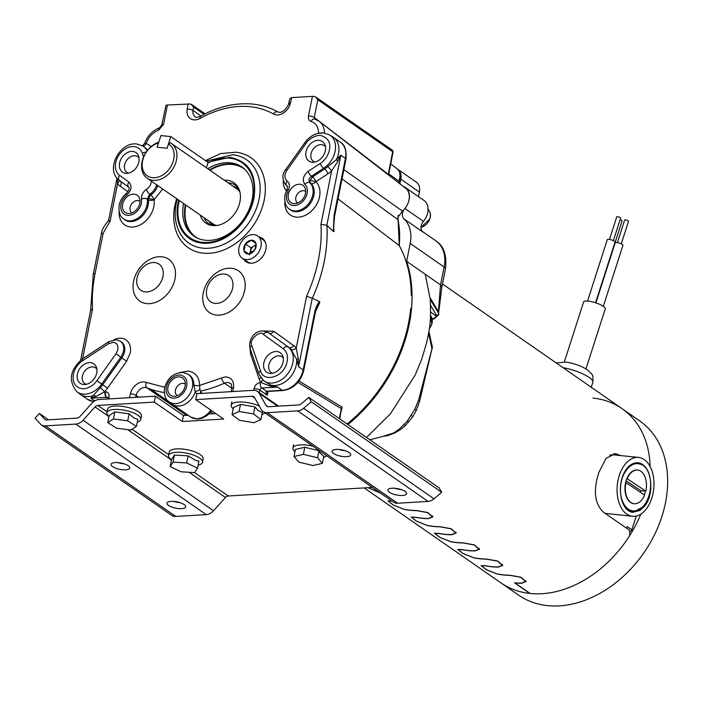 <?xml version="1.0" encoding="UTF-8"?>
<svg xmlns="http://www.w3.org/2000/svg" width="702" height="702" viewBox="0 0 702 702"><rect width="100%" height="100%" fill="white"/><g stroke="black" fill="none" stroke-linecap="round" stroke-linejoin="round"><path stroke-width="1.05" d="M648.894 496.305A24.842 15.383 -84.1 0 1 628.053 509.819A24.842 15.383 -84.1 0 1 624.841 506.783M642.514 464.452A24.201 14.988 -84.1 0 1 648.92 495.805A24.201 14.988 -84.1 0 1 628.527 509.257A24.201 14.988 -84.1 0 1 622.218 477.614A24.201 14.988 -84.1 0 1 642.514 464.452M625.982 482.616L644.594 495.059A16.945 10.495 -84.1 0 1 634.16 503.746A16.945 10.495 -84.1 0 1 631.001 502.579A16.945 10.495 -84.1 0 1 630.879 502.492A16.945 10.495 -84.1 0 1 625.982 482.616L625.614 482.572A16.945 10.495 -84.1 0 1 626.825 478.685L627.193 478.72A16.945 10.495 -84.1 0 1 637.627 470.033A16.945 10.495 -84.1 0 1 645.805 491.163L645.436 491.128A16.945 10.495 -84.1 0 1 644.287 494.849M625.614 482.572A16.945 10.495 95.9 0 0 630.51 502.457A16.945 10.495 95.9 0 0 630.624 502.535A16.945 10.495 95.9 0 0 633.792 503.711A16.945 10.495 95.9 0 0 633.976 503.729M637.442 470.015A16.945 10.495 95.9 0 0 637.258 469.989A16.945 10.495 95.9 0 0 626.825 478.685M645.805 491.163L627.193 478.72M645.436 491.128L640.882 490.663L626.087 480.773M640.461 492.295A16.945 10.495 95.9 0 0 640.882 490.663M188.118 415.268L183.433 415.549L155.484 396.147L99.035 399.508A10.504 7.81 124.8 0 0 91.778 403.36L79.826 416.637A4.072 3.019 124.8 0 1 77.018 418.129L46.56 419.945A4.072 3.019 124.8 0 1 46.113 419.936A4.072 3.019 124.8 0 1 44.989 419.524A4.072 3.019 124.8 0 1 44.612 419.191L39.382 413.443L48.57 419.822M215.883 413.618L208.88 414.04M278.65 406.133L257.423 391.391A10.504 7.81 124.8 0 0 254.545 390.347A10.504 7.81 124.8 0 0 253.369 390.321L196.911 393.682L195.726 399.622L223.675 419.033L182.248 421.498L154.3 402.088L97.841 405.449A4.072 3.019 124.8 0 0 95.033 406.941L83.082 420.217A10.504 7.81 124.8 0 1 75.825 424.078L45.376 425.886A10.504 7.81 124.8 0 1 41.321 424.815A10.504 7.81 124.8 0 1 40.321 423.947L35.1 418.199L39.382 413.443M257.423 391.391A10.504 7.81 124.8 0 1 259.24 393.401L266.111 405.554A4.072 3.019 124.8 0 0 266.813 406.326A4.072 3.019 124.8 0 0 267.927 406.73A4.072 3.019 124.8 0 0 268.383 406.739L298.833 404.931A4.072 3.019 124.8 0 0 301.14 403.922L308.819 397.411L439.233 487.96L441.698 492.313L434.02 498.824A10.504 7.81 124.8 0 1 428.062 501.421L397.613 503.237A10.504 7.81 124.8 0 1 393.559 502.167L263.145 411.618A10.504 7.81 124.8 0 1 261.328 409.608L254.449 397.455A4.072 3.019 124.8 0 0 253.755 396.683A4.072 3.019 124.8 0 0 252.185 396.27L195.726 399.622M372.323 487.425L228.255 495.998A4.072 3.019 -55.2 0 0 225.447 497.49L213.487 510.766A10.504 7.81 124.8 0 1 206.239 514.627L175.79 516.435A10.504 7.81 124.8 0 1 171.736 515.365L41.321 424.815M155.484 396.147L154.3 402.088M183.433 415.549L182.248 421.498M308.819 397.411L311.284 401.763L303.606 408.274A10.504 7.81 124.8 0 1 297.648 410.872L267.199 412.688A10.504 7.81 124.8 0 1 263.145 411.618M346.612 456.677A9.521 3.212 -168.7 0 0 350.719 454.914A9.521 3.212 -168.7 0 0 349.14 452.579A9.521 3.212 -168.7 0 0 336.144 449.412A9.521 3.212 -168.7 0 0 332.037 451.175A9.521 3.212 -168.7 0 0 336.706 455.054A9.521 3.212 -168.7 0 0 346.612 456.677M402.5 495.489A9.521 3.212 -168.7 0 0 406.607 493.717A9.521 3.212 -168.7 0 0 405.028 491.391A9.521 3.212 -168.7 0 0 392.032 488.215A9.521 3.212 -168.7 0 0 387.925 489.987A9.521 3.212 -168.7 0 0 392.602 493.866A9.521 3.212 -168.7 0 0 402.5 495.489M311.284 401.763L441.698 492.313M345.094 450.693A9.521 3.212 11.3 0 1 338.855 449.447M400.982 489.505A9.521 3.212 11.3 0 1 394.743 488.259M124.149 463.846A9.521 3.212 11.3 0 1 117.91 462.6M180.037 502.65A9.521 3.212 11.3 0 1 173.798 501.403M125.667 469.831A9.521 3.212 -168.7 0 0 129.773 468.058A9.521 3.212 -168.7 0 0 128.194 465.733A9.521 3.212 -168.7 0 0 115.198 462.557A9.521 3.212 -168.7 0 0 111.091 464.329A9.521 3.212 -168.7 0 0 115.76 468.208A9.521 3.212 -168.7 0 0 125.667 469.831M181.564 508.634A9.521 3.212 -168.7 0 0 185.661 506.87A9.521 3.212 -168.7 0 0 184.082 504.536A9.521 3.212 -168.7 0 0 171.086 501.368A9.521 3.212 -168.7 0 0 166.988 503.132A9.521 3.212 -168.7 0 0 171.657 507.011A9.521 3.212 -168.7 0 0 181.564 508.634M585.959 368.901L605.247 308.889A11.355 2.887 -162.2 0 0 598.56 303.861A11.355 2.887 -162.2 0 0 586.135 300.991A11.355 2.887 17.8 0 0 583.625 301.939L564.338 361.96M603.325 306.335L622.928 245.331A4.072 1.035 -162.2 0 0 620.989 243.726A4.072 1.035 -162.2 0 0 616.821 242.532A4.072 1.035 -162.2 0 0 616.084 242.506A4.072 1.035 -162.2 0 0 615.189 242.839L595.893 302.86M595.55 302.746L615.022 242.164A4.072 1.035 -162.2 0 0 613.074 240.558A4.072 1.035 -162.2 0 0 608.906 239.373A4.072 1.035 -162.2 0 0 608.169 239.338A4.072 1.035 -162.2 0 0 607.274 239.68L587.556 301.026M621.27 243.857L628.518 221.297A2.036 0.518 -162.2 0 0 627.544 220.498A2.036 0.518 -162.2 0 0 625.464 219.901A2.036 0.518 -162.2 0 0 625.096 219.884A2.036 0.518 -162.2 0 0 624.64 220.051L617.391 242.611M614.82 243.436L622.069 220.884A2.036 0.518 -162.2 0 0 620.103 219.708M613.355 240.689L620.603 218.138A2.036 0.518 -162.2 0 0 619.629 217.33A2.036 0.518 -162.2 0 0 617.549 216.734A2.036 0.518 -162.2 0 0 617.181 216.725A2.036 0.518 -162.2 0 0 616.733 216.892L609.485 239.452M170.823 136.6L160.916 135.583L157.169 147.253L167.076 148.271L170.823 136.6L208.082 162.469L206.379 167.769M592.909 398.078A106.099 78.843 124.8 0 1 622.025 408.625L639.54 420.788A106.099 78.843 124.8 0 1 654.273 535.196A106.099 78.843 124.8 0 1 547.639 605.633A106.099 78.843 124.8 0 1 518.524 595.085L501.009 582.923A106.099 78.843 -55.2 0 0 529.861 593.444L514.487 582.774A106.099 78.843 -55.2 0 0 521.235 583.16L525.622 581.554L520.779 577.29L509.959 575.342A106.099 78.843 124.8 0 1 497.191 574.025L486.381 569.699L481.063 565.601L485.17 565.68A106.099 78.843 -55.2 0 0 497.946 566.997L502.334 565.382L497.499 561.126L486.67 559.169A106.099 78.843 124.8 0 1 473.903 557.853L463.092 553.527L457.774 549.429L461.89 549.517A106.099 78.843 -55.2 0 0 474.657 550.824L479.054 549.218L474.21 544.954L463.381 542.997A106.099 78.843 124.8 0 1 450.614 541.69L439.803 537.363L434.494 533.266L438.601 533.344A106.099 78.843 -55.2 0 0 451.368 534.652L455.765 533.046L450.921 528.781L440.093 526.833A106.099 78.843 124.8 0 1 427.325 525.517L416.514 521.191L411.205 517.093L415.312 517.172A106.099 78.843 -55.2 0 0 428.08 518.488L432.476 516.874L427.632 512.618L416.804 510.661A106.099 78.843 124.8 0 1 404.036 509.345L393.225 505.019L387.916 500.921L391.821 500.965M640.812 514.118A106.099 78.843 124.8 0 1 530.124 593.471A106.099 78.843 124.8 0 1 501.009 582.923L364.171 487.916M622.025 408.625A106.099 78.843 124.8 0 1 650.113 466.505A106.099 78.843 -55.2 0 0 622.025 408.625L442.471 283.959M636.337 516.04A101.641 75.535 124.8 0 1 636.03 516.742L631.818 529.826A2.036 1.509 -55.2 0 1 629.703 531.546M626.166 527.957A2.036 1.509 -55.2 0 0 627.167 526.597L631.818 529.826M392.006 501.096L388.224 501.061L393.366 505.036L403.852 509.222A106.099 78.843 -55.2 0 0 416.619 510.529L427.799 512.53L432.809 516.944L428.264 518.62A106.099 78.843 124.8 0 1 415.496 517.304L411.512 517.234L416.655 521.209L427.141 525.386A106.099 78.843 -55.2 0 0 439.908 526.702L451.088 528.703L456.098 533.116L451.553 534.784A106.099 78.843 124.8 0 1 438.785 533.476L434.801 533.406L439.943 537.381L450.43 541.558A106.099 78.843 -55.2 0 0 463.197 542.874L474.376 544.875L479.387 549.28L474.842 550.956A106.099 78.843 124.8 0 1 462.074 549.64L458.09 549.569L463.232 553.545L473.718 557.73A106.099 78.843 -55.2 0 0 486.486 559.038L497.665 561.047L502.676 565.452L498.13 567.128A106.099 78.843 124.8 0 1 485.363 565.812L481.379 565.742L486.521 569.717L497.007 573.894A106.099 78.843 -55.2 0 0 509.775 575.21L520.954 577.211L525.956 581.625L521.419 583.292A106.099 78.843 124.8 0 1 514.943 582.932L530.124 593.471A106.099 78.843 -55.2 0 0 629.694 535.591L629.685 530.396L603.027 511.89C594.576 503.325 593.164 490.233 598.788 472.621L606.001 458.353L615.505 453.65L620.594 455.572M380.545 493.137L367.945 487.688M613.706 453.65L616.953 455.194M368.05 487.679L380.361 493.006M605.159 513.364L632.502 516.286A29.589 18.322 95.9 0 0 651.789 498.148A29.589 18.322 95.9 0 0 644.278 459.599A29.589 18.322 -84.1 0 0 638.548 457.414A29.589 18.322 -84.1 0 0 618.041 480.177A29.589 18.322 -84.1 0 0 626.772 514.101A29.589 18.322 95.9 0 0 632.502 516.286M638.548 457.414L612.934 454.782L609.661 455.08M644.962 505.826L632.906 512.32L631.431 512.056C619.612 509.327 616.303 482.02 626.728 469.849A23.306 14.426 -84.1 0 1 637.907 463.671A23.306 14.426 -84.1 0 1 639.496 463.978C651.631 465.777 654.878 493.12 644.962 505.826L639.961 510.415L632.713 512.293M366.514 437.469L390.33 413.926L415.128 375.175L421.656 359.406L426.57 342.936L428.597 333.301L431.976 348.754L418.638 399.964L414.847 409.275L407.274 421.086L399.184 429.229L393.611 432.985L383.538 436.223M414.847 409.275A8.134 1.15 -154.4 0 1 416.163 410.714L419.55 401.5L431.976 348.754M431.862 348.297L432.107 345.516L428.597 333.301C430.37 325.5 430.931 314.215 430.273 299.447L425.263 274.254L406.633 261.32L410.205 243.445A33.898 25.193 -55.2 0 0 404.019 218.945A8.134 6.046 124.8 0 1 403.904 209.67M406.633 261.32A135.583 100.755 -55.2 0 1 409.266 323.999A135.583 100.755 124.8 0 1 347.885 424.534M431.967 349.456L432.011 348.841M431.554 343.945A2.036 1.825 -12.1 0 0 431.528 343.357L428.825 331.002M408.397 202.22A15.593 11.583 -55.2 0 0 409.143 199.552A15.593 11.583 -55.2 0 0 405.335 187.495A15.593 11.583 -55.2 0 0 403.343 186.469M399.877 183.784L400.798 179.15A12.882 9.574 -55.2 0 0 397.648 169.191A12.882 9.574 -55.2 0 0 397.253 168.936M441.865 286.951L440.54 284.863L438.452 311.662L438.768 314.715L438.575 313.215L430.273 299.447M432.028 349.219L432.327 346.648M418.515 196.657L419.427 192.085A12.882 9.574 -55.2 0 0 416.277 182.134L397.648 169.191M404.914 208.512L423.429 221.367A15.593 11.583 -55.2 0 0 427.772 212.487A15.593 11.583 -55.2 0 0 423.964 200.439L405.335 187.495M423.429 221.367A8.134 6.046 -55.2 0 0 422.648 231.879L404.019 218.945M422.086 231.256L435.819 240.795C443.804 245.84 447.016 255.238 445.463 268.98A8.134 2.747 -168.7 0 0 444.112 266.988L440.54 284.863L425.263 274.254M430.616 305.396L436.521 315.409A2.036 1.773 151.2 0 0 438.575 313.215L438.452 311.662L430.15 297.902M430.659 312.136L436.477 316.172L434.187 318.155A2.036 0.886 67.4 0 0 434.784 318.287L438.768 314.715M436.521 315.409L436.477 316.172M436.679 316.251L438.785 314.329M238.961 247.762A13.531 10.056 124.8 0 1 246.665 236.6A13.531 10.056 124.8 0 1 257.704 235.986A13.531 10.056 124.8 0 1 261.012 246.446A13.531 10.056 124.8 0 1 253.308 257.608A13.531 10.056 124.8 0 1 242.269 258.222A13.531 10.056 124.8 0 1 238.961 247.762M257.704 235.986L262.925 239.61A13.531 10.056 124.8 0 1 265.663 242.997M398.868 183.011A4.238 3.15 -55.2 0 1 399.227 181.353A12.882 9.574 -55.2 0 0 400.043 178.633A12.882 9.574 -55.2 0 0 397.06 168.787M396.577 168.462C399.508 170.472 400.535 173.771 399.675 178.369L398.569 182.774M396.876 168.664L390.698 163.864M342.023 178.896L397.929 219.629L398.473 215.321A8.468 6.292 -55.2 0 0 398.06 219.735L399.28 245.621A105.756 78.589 -55.2 0 0 398.06 219.735M398.227 215.145L399.245 215.69L402.421 211.083A15.541 11.548 -55.2 0 0 408.485 201.948A15.541 11.548 -55.2 0 0 409.003 199.947A15.541 11.548 -55.2 0 0 405.572 188.197L319.322 121.385A21.235 15.786 -55.2 0 0 319.041 121.174M410.591 309.319L411.407 309.117A135.539 100.719 -55.2 0 0 412.004 295.77L411.258 295.173A135.583 100.755 -55.2 0 0 399.28 245.621M347.095 423.982A135.583 100.755 -55.2 0 0 403.922 340.944A135.583 100.755 -55.2 0 0 410.661 308.608L411.407 309.117M286.6 363.61C283.038 377.228 263.75 382.95 260.503 370.867L251.842 345.691C248.245 340.672 259.933 329.58 263.425 334.433L283.239 348.762A16.576 12.32 124.8 0 1 287.153 361.469L286.6 363.61M282.739 363.425A11.864 8.819 124.8 0 1 270.796 373.438A11.864 8.819 124.8 0 1 263.803 363.048A11.864 8.819 124.8 0 1 276.983 351.544A11.864 8.819 124.8 0 1 282.809 356.133A11.864 8.819 124.8 0 1 283.134 361.899A11.864 8.819 124.8 0 1 282.739 363.425M117.488 350.781L115.979 353.773L96.929 380.607A16.576 12.32 124.8 0 1 75.237 384.775A16.576 12.32 124.8 0 1 82.59 360.705L108.678 343.638L113.399 342.33C116.857 342.892 118.322 345.349 117.778 349.693A8.442 6.274 -55.2 0 1 117.488 350.781M96.718 372.99A11.864 8.819 124.8 0 1 96.314 374.517A11.864 8.819 124.8 0 1 84.372 384.529A11.864 8.819 124.8 0 1 77.378 374.14A11.864 8.819 124.8 0 1 90.558 362.644A11.864 8.819 124.8 0 1 96.385 367.225A11.864 8.819 124.8 0 1 96.718 372.99M268.085 391.418L267.304 395.305L259.784 390.084A2.115 1.571 124.8 0 1 261.907 388.03L266.506 391.225C265.61 391.523 265.874 392.883 267.304 395.305L267.629 391.444M272.762 373.21A9.521 7.081 124.8 0 1 271.139 372.455A9.521 7.081 124.8 0 1 268.813 365.093A9.521 7.081 124.8 0 1 279.396 355.853A9.521 7.081 124.8 0 1 282.011 356.8A9.521 7.081 124.8 0 1 283.283 358.055M128.756 187.171L128.729 187.144C129.8 187.917 129.089 189.952 126.606 193.252L126.606 193.252C122.71 196.402 120.235 200.386 119.182 205.203C118.498 211.934 119.937 216.479 123.508 218.84L124.456 219.568A16.804 12.487 -55.2 0 0 129.458 221.525A16.804 12.487 -55.2 0 0 147.56 207.397A16.804 12.487 -55.2 0 0 148.122 205.238A16.804 12.487 -55.2 0 0 148.333 199.772L147.297 199.078L149.737 194.208L150.763 194.919A12.741 9.468 -55.2 0 0 157.502 186.109A12.741 9.468 -55.2 0 0 157.678 185.512M148.403 198.412L148.333 199.772A4.238 2.211 172.1 0 0 154.08 199.754A4.238 1.386 57.5 0 0 150.763 194.919L148.403 198.412L154.08 199.754A21.042 15.637 124.8 0 1 153.826 206.59A21.042 15.637 124.8 0 1 153.115 209.301A21.042 15.637 124.8 0 1 132.924 227.027A21.042 15.637 124.8 0 1 119.147 211.592M287.144 186.162L287.109 186.127C287.715 185.723 287.609 187.022 286.802 190.023A4.238 0.456 27.8 0 1 288.224 190.382L286.723 194.551A12.504 9.293 124.8 0 0 293.901 205.51A12.504 9.293 124.8 0 0 306.686 194.954A12.504 9.293 -55.2 0 0 307.107 193.34A12.504 9.293 124.8 0 0 304.905 184.38C302.027 180.063 303.088 175.737 308.09 171.42A4.238 1.36 56.8 0 0 311.451 176.22L312.522 176.904L324.631 168.989A4.238 1.36 -123.2 0 1 327.992 173.789L315.882 181.704A4.238 1.36 56.8 0 0 312.522 176.904L310.258 180.396L315.882 181.704A21.042 15.637 124.8 0 1 319.533 196.727A21.042 15.637 124.8 0 1 318.822 199.438A21.042 15.637 124.8 0 1 298.631 217.164A21.042 15.637 124.8 0 1 284.854 201.728M310.258 180.396A4.238 2.983 -57.5 0 0 310.925 183.371L309.863 182.704C308.327 180.475 308.862 178.317 311.451 176.22L323.631 168.261L324.631 168.989A20.876 15.514 -55.2 0 0 327.641 166.672A4.238 0.869 -131.8 0 1 331.616 170.998A25.105 18.656 124.8 0 1 327.992 173.789M96.867 369.155A9.521 7.081 -55.2 0 0 95.586 367.901A9.521 7.081 -55.2 0 0 92.971 366.953A9.521 7.081 -55.2 0 0 82.388 376.184A9.521 7.081 -55.2 0 0 84.723 383.546A9.521 7.081 -55.2 0 0 86.346 384.301M207.739 162.232L229.826 157.336C249.035 161.153 257.099 174.701 254.01 197.99A46.604 34.635 124.8 0 1 207.432 243.269A46.604 34.635 124.8 0 1 178.054 202.509L178.606 200.044M207.23 287.434A15.935 11.837 124.8 0 1 223.517 273.991A15.935 11.837 124.8 0 1 232.66 287.934A15.935 11.837 124.8 0 1 214.961 303.378A15.935 11.837 124.8 0 1 206.695 289.478A15.935 11.837 124.8 0 1 207.23 287.434M162.961 276.456A15.935 11.837 124.8 0 1 145.27 291.892A15.935 11.837 124.8 0 1 137.004 278.001A15.935 11.837 124.8 0 1 137.539 275.947A15.935 11.837 124.8 0 1 153.817 262.504A15.935 11.837 124.8 0 1 162.961 276.456M304.905 184.38A4.238 2.817 134 0 1 309.863 182.704A16.743 12.443 124.8 0 1 312.802 194.7A16.743 12.443 -55.2 0 1 312.241 196.85A16.743 12.443 124.8 0 1 289.224 208.977L290.163 209.705A16.804 12.487 -55.2 0 0 313.267 197.543A16.804 12.487 -55.2 0 0 313.838 195.375A16.804 12.487 -55.2 0 0 310.925 183.371A4.238 2.817 134.3 0 0 315.882 181.704M283.239 348.762A4.238 2.834 -54.1 0 1 287.943 346.867A20.814 15.462 124.8 0 1 292.848 362.829A20.814 15.462 -55.2 0 1 292.155 365.505A20.814 15.462 124.8 0 1 269.735 383.002A20.814 15.462 124.8 0 1 263.54 380.572L270.27 384.898L277.58 387.092L270.288 386.1L270.27 384.898M270.288 386.1L260.811 382.476A25.105 18.656 124.8 0 1 259.213 379.098L250.561 353.913L249.912 347.815M262.346 379.536A4.238 2.703 -31.9 0 1 260.811 382.476L260.354 382.502A4.238 2.448 -93.4 0 0 261.907 388.03L277.58 387.092L282.186 390.294A3.177 1.834 86.6 0 0 282.959 390.531L267.286 391.462A3.177 1.834 86.6 0 1 266.506 391.225L282.186 390.294A21.016 15.62 -55.2 0 0 303.185 369.875A3.177 1.071 11.3 0 1 303.712 370.656C300.535 382.16 293.611 388.785 282.959 390.531M93.954 395.384L96.016 396.472L90.874 398.201L100.254 387.75A20.876 15.514 -55.2 0 0 102.746 384.714L121.797 357.888L115.979 353.773M107.371 397.49L107.187 398.087A4.238 1.43 -168.7 0 1 109.012 397.306C109.433 394.164 108.336 392.313 105.712 391.76L104.545 391.769A4.238 0.57 43.5 0 0 100.254 387.75M96.929 380.607L107.546 388.118A25.105 18.656 124.8 0 1 104.545 391.769L96.016 396.472M142.76 145.981A4.238 2.79 111.5 0 0 146.156 143.541L144.621 143.34C143.506 144.954 142.506 145.726 141.637 145.665M315.137 119.27A4.238 2.747 -74.3 0 0 314.593 119.015L314.593 119.015A4.238 2.747 -74.3 0 0 311.118 121.472C316.093 123.175 318.55 127.123 318.489 133.327L322.692 133.011M311.118 121.472C308.941 120.683 308.064 118.875 308.476 116.049A4.238 1.43 11.3 0 1 314.259 117.462L317.804 99.737L315.751 97.034L314.452 96.481A4.238 1.43 11.3 0 0 312.416 96.367L291.699 97.604L290.461 103.01A4.238 1.343 13 0 0 288.654 103.677L289.803 98.684L291.699 97.604M270.349 384.907A21.016 15.62 124.8 0 0 272.902 385.433A21.016 15.62 -55.2 0 0 296.244 365.058A21.016 15.62 124.8 0 0 296.63 359.354L291.102 349.508A20.876 15.514 -55.2 0 0 288.961 347.499L268.12 332.537L288.961 347.499A4.238 2.834 125.9 0 0 293.655 345.612A25.105 18.656 124.8 0 1 296.244 348.025A4.238 2.773 -39.7 0 1 291.102 349.508M296.648 359.248L298.315 358.845L298.578 366.681L296.63 359.354M303.712 370.656L314.777 315.268A3.177 1.071 11.3 0 0 314.25 314.487L303.185 369.875L298.578 366.681L312.25 298.236L306.581 296.262L296.244 348.025L298.315 358.845M128.545 173.113A9.521 7.081 124.8 0 1 126.922 172.35A9.521 7.081 124.8 0 1 124.587 164.988A9.521 7.081 124.8 0 1 135.17 155.756A9.521 7.081 124.8 0 1 137.785 156.704A9.521 7.081 124.8 0 1 139.066 157.959M132.757 151.448A11.864 8.819 124.8 0 1 138.584 156.037A11.864 8.819 124.8 0 1 138.917 161.802A11.864 8.819 124.8 0 1 138.513 163.329A11.864 8.819 124.8 0 1 126.571 173.341A11.864 8.819 124.8 0 1 119.586 162.952A11.864 8.819 124.8 0 1 132.757 151.448M128.87 182.09L119.612 175.395A4.238 2.834 125.9 0 0 119.41 180.414L128.659 187.101A4.238 2.834 -54.1 0 1 128.87 182.09C132.239 185.916 131.581 190.207 126.886 194.972A4.238 1.088 -128.1 0 1 126.606 193.252M123.508 218.84A16.743 12.443 124.8 0 0 128.492 220.788A16.743 12.443 124.8 0 0 146.534 206.713A16.743 12.443 -55.2 0 0 147.095 204.554A16.743 12.443 124.8 0 0 147.297 199.078A4.238 2.211 171.9 0 0 141.541 199.105C141.278 195.165 142.91 191.918 146.428 189.373A4.238 1.395 57.6 0 0 149.737 194.208A12.671 9.416 124.8 0 0 156.467 185.425A12.671 9.416 -55.2 0 0 156.651 184.801M141.541 199.105L141.392 203.203A12.504 9.293 -55.2 0 1 140.979 204.817A12.504 9.293 124.8 0 1 128.194 215.365A12.504 9.293 124.8 0 1 121.007 204.414A12.504 9.293 124.8 0 1 126.886 194.972M319.182 140.356A11.864 8.819 124.8 0 1 325.008 144.945A11.864 8.819 124.8 0 1 325.342 150.702A11.864 8.819 124.8 0 1 324.938 152.237A11.864 8.819 124.8 0 1 312.995 162.25A11.864 8.819 124.8 0 1 306.002 151.86A11.864 8.819 124.8 0 1 319.182 140.356M325.482 146.867A9.521 7.081 -55.2 0 0 324.21 145.612A9.521 7.081 -55.2 0 0 321.595 144.665A9.521 7.081 -55.2 0 0 311.012 153.896A9.521 7.081 -55.2 0 0 313.346 161.258A9.521 7.081 -55.2 0 0 314.97 162.022M304.8 142.717L305.923 143.55C308.915 138.355 316.944 134.723 320.814 135.512C328.115 137.864 330.975 142.681 329.413 149.965L328.861 152.106C327.229 156.888 324.368 160.67 320.27 163.461A4.238 1.36 56.8 0 0 323.631 168.261A20.814 15.462 124.8 0 0 334.415 154.001A20.814 15.462 -55.2 0 0 335.117 151.325A20.814 15.462 124.8 0 0 329.528 134.907L323.578 132.915C316.181 132.581 309.915 135.855 304.8 142.717L285.749 169.551C281.686 174.693 281.993 180.116 286.679 185.811A12.671 9.416 124.8 0 0 286.995 186.039A4.238 2.834 -55.4 0 1 287.153 181.002C289.733 183.178 290.093 186.302 288.224 190.382M204.071 114.329L193.594 107.064L190.593 103.975L167.418 105.002A4.238 1.43 -168.7 0 0 166.005 105.318L161.741 125.07L159.565 127.79A4.238 1.966 -109.6 0 0 158.661 130.16C152.738 132.555 148.57 137.013 146.156 143.541A25.105 18.656 124.8 0 1 150.974 146.718M134.31 194.129A10.504 7.81 124.8 0 1 139.479 198.192A10.504 7.81 124.8 0 1 139.768 203.299A10.504 7.81 124.8 0 1 139.408 204.651A10.504 7.81 124.8 0 1 128.835 213.522A10.504 7.81 124.8 0 1 122.639 204.317A10.504 7.81 124.8 0 1 134.31 194.129M139.979 201.369A7.02 5.212 -55.2 0 0 139.838 201.263A7.02 5.212 -55.2 0 0 137.908 200.561A7.02 5.212 -55.2 0 0 130.116 207.362A7.02 5.212 -55.2 0 0 131.836 212.785A7.02 5.212 -55.2 0 0 131.985 212.881M137.171 208.863A7.02 5.212 124.8 0 1 138.031 207.634M147.157 150.772A20.814 15.462 124.8 0 0 142.822 146.016L136.881 144.024C119.726 141.4 104.931 170.059 119.103 180.186A20.814 15.462 124.8 0 0 119.41 180.414L120.358 181.142A4.238 2.834 -54.1 0 1 120.156 186.153A25.105 18.656 124.8 0 1 117.576 183.74A4.238 2.773 140.3 0 0 118.814 179.949M109.301 221.314C108.082 220.375 108.345 220.314 110.1 221.112L117.576 183.74L117.129 178.299M93.796 395.41A21.016 15.62 -55.2 0 1 86.206 396.542A21.016 15.62 124.8 0 1 80.44 394.454A21.016 15.62 124.8 0 1 79.949 394.094L76.843 391.69A20.814 15.462 124.8 0 0 83.038 394.112A20.814 15.462 124.8 0 0 101.729 384.012L120.779 357.178A12.671 9.416 124.8 0 0 123.052 352.676A12.671 9.416 -55.2 0 0 123.473 351.044A12.671 9.416 124.8 0 0 120.068 341.049L116.155 339.733L108.687 341.716A4.238 1.36 56.8 0 0 108.678 343.638M180.247 375.087C185.407 376.105 187.566 379.747 186.741 385.995A12.504 9.293 -55.2 0 1 174.236 398.148A12.504 9.293 -55.2 0 1 166.356 387.206A12.504 9.293 124.8 0 1 180.247 375.087M179.659 376.93A10.504 7.81 124.8 0 1 184.819 380.993A10.504 7.81 124.8 0 1 185.109 386.091A10.504 7.81 124.8 0 1 184.758 387.451A10.504 7.81 124.8 0 1 174.175 396.314A10.504 7.81 124.8 0 1 167.989 387.109A10.504 7.81 124.8 0 1 179.659 376.93M185.319 384.161A7.02 5.212 -55.2 0 0 185.179 384.055A7.02 5.212 -55.2 0 0 183.257 383.362A7.02 5.212 -55.2 0 0 175.465 390.163A7.02 5.212 -55.2 0 0 177.176 395.586A7.02 5.212 -55.2 0 0 177.325 395.682M182.52 391.663A7.02 5.212 124.8 0 1 183.371 390.435M205.353 160.574L220.709 153.58L235.758 152.202A54.817 40.734 124.8 0 1 264.198 200.026A54.817 40.734 124.8 0 1 262.364 207.081A54.817 40.734 124.8 0 1 206.335 253.343A54.817 40.734 124.8 0 1 174.868 205.335L176.597 198.648M216.444 315.093A25.421 18.893 124.8 0 1 203.247 292.918A25.421 18.893 -55.2 0 1 204.106 289.645A25.421 18.893 124.8 0 1 230.08 268.19A25.421 18.893 124.8 0 1 244.673 290.452A25.421 18.893 124.8 0 1 216.444 315.093M174.982 278.966A25.421 18.893 124.8 0 1 146.744 303.606A25.421 18.893 124.8 0 1 133.555 281.432A25.421 18.893 -55.2 0 1 134.407 278.159A25.421 18.893 124.8 0 1 160.389 256.704A25.421 18.893 124.8 0 1 174.982 278.966M261.618 330.958L273.841 331.283L293.655 345.612M179.624 372.587L188.25 371.033C195.568 372.332 199.35 377.132 199.596 385.433A4.238 1.904 0.9 0 1 193.813 384.88A16.804 12.487 -55.2 0 0 188.952 374.78L187.943 374.148A16.743 12.443 124.8 0 1 192.436 387.355A16.743 12.443 -55.2 0 1 173.842 403.58A16.743 12.443 -55.2 0 1 168.857 401.632L171.964 404.036A16.945 12.592 124.8 0 0 172.359 404.326A16.945 12.592 124.8 0 0 177.009 406.01A16.945 12.592 124.8 0 0 195.235 391.856L193.813 384.88M113.978 339.742A16.971 12.61 124.8 0 1 130.203 353.08L126.597 361.293L107.546 388.118M162.706 189.005L154.08 199.754M167.418 105.002L163.566 124.289A4.238 1.43 -168.7 0 0 161.741 125.07M163.566 124.289L158.661 130.16M195.261 391.804L199.912 389.671L199.596 385.433L221.639 377.974A12.715 9.442 124.8 0 1 226.843 377.044C231.914 378.045 234.135 381.607 233.512 387.723A4.238 1.518 -170.4 0 0 231.669 388.636L231.151 391.646M327.641 166.672L336.556 159.512L340.839 155.177L337.767 161.416L331.616 170.998L320.946 224.394L326.834 225.245L333.345 231.406L334.055 215.382A3.177 1.071 11.3 0 1 334.582 216.163L345.972 159.152A3.177 1.071 -168.7 0 0 345.445 158.371A21.016 15.62 -55.2 0 0 340.303 142.129C344.84 144.577 346.727 150.254 345.972 159.152M336.591 159.354A21.016 15.62 -55.2 0 0 338.513 153.554A21.016 15.62 -55.2 0 0 333.371 137.311A21.016 15.62 -55.2 0 0 332.862 136.978L329.528 134.907M336.556 159.512L337.767 161.416M288.346 194.454A10.504 7.81 124.8 0 1 296.393 184.775A10.504 7.81 124.8 0 1 305.186 188.329A10.504 7.81 124.8 0 1 305.475 193.436A10.504 7.81 124.8 0 1 305.124 194.787A10.504 7.81 124.8 0 1 294.542 203.659A10.504 7.81 124.8 0 1 288.346 194.454M305.686 191.506A7.02 5.212 -55.2 0 0 305.545 191.4A7.02 5.212 -55.2 0 0 303.624 190.707A7.02 5.212 -55.2 0 0 295.832 197.508A7.02 5.212 -55.2 0 0 297.543 202.931A7.02 5.212 -55.2 0 0 297.692 203.027M302.887 199.008A7.02 5.212 124.8 0 1 303.738 197.78M315.224 119.331L314.259 117.462L388.311 174.307L392.672 151.72A2.115 1.571 -55.2 0 0 392.155 150.079L315.751 97.034M339.742 418.875L341.33 408.634L297.92 382.388M110.1 221.112L103.185 233.125L101.36 233.915C101.571 230.449 103.966 226 108.547 220.577L117.015 178.168M103.185 233.125L95.121 273.341A136.995 101.808 -55.2 0 0 92.541 308.994L90.619 310.416M259.292 237.092A14.233 10.583 124.8 0 1 265.479 242.471A14.233 10.583 124.8 0 1 265.874 249.385A14.233 10.583 124.8 0 1 265.391 251.219A14.233 10.583 124.8 0 1 251.062 263.241A14.233 10.583 124.8 0 1 243.857 259.319M251.614 263.224A13.531 10.056 124.8 0 1 247.49 261.846L242.269 258.222M129.501 397.692L130.379 393.857A12.715 9.442 124.8 0 1 144.41 381.949A12.715 9.442 -55.2 0 1 146.481 382.45L164.689 387.258M388.162 174.71A2.115 1.544 127.5 0 1 388.206 174.061M339.338 418.603L341.33 408.634A2.115 1.606 121.1 0 1 342.12 407.16L341.225 411.469M298.999 381.046L342.12 407.16M314.777 315.268C315.137 312.434 317.83 305.001 317.681 305.87L319.866 302.237A140.76 104.607 124.8 0 1 315.97 310.486M314.25 314.487C315.172 309.099 316.874 304.773 319.34 301.509L319.866 302.237M319.34 301.509L312.337 298.28A141.225 104.949 -55.2 0 0 319.489 279.712A141.225 104.949 -55.2 0 0 324.227 261.521A141.225 104.949 -55.2 0 0 326.913 225.307M196.841 394.033L195.235 391.856M199.912 389.671L200.737 391.102L200.254 393.48M333.345 231.406L333.976 231.634L333.529 228.782L334.582 216.163M343.883 169.621L402.421 211.083M399.14 245.507L338.031 198.894M153.72 391.251L170.489 402.895L153.72 391.251A135.583 100.755 124.8 0 1 149.719 389.777A8.477 6.3 124.8 0 0 149.631 389.75L186.53 415.365M179.238 200.482A45.7 33.959 -55.2 0 0 178.799 202.466A45.7 33.959 -55.2 0 0 205.028 242.488A45.7 33.959 -55.2 0 0 251.737 203.922A45.7 33.959 -55.2 0 0 253.264 198.034A45.7 33.959 -55.2 0 0 229.554 158.169A45.7 33.959 -55.2 0 0 207.932 162.961M183.626 203.527A42.067 31.265 -55.2 0 0 183.617 203.58A42.067 31.265 -55.2 0 0 194.919 236.758A42.067 31.265 -55.2 0 0 250.754 204.923A42.067 31.265 -55.2 0 0 252.167 199.5A42.067 31.265 -55.2 0 0 242.866 167.708A42.067 31.265 -55.2 0 0 230.344 162.803A42.067 31.265 -55.2 0 0 207.783 168.743M185.346 204.721A41.962 31.186 -55.2 0 0 195.779 237.267M243.638 168.331A41.962 31.186 -55.2 0 0 231.95 164.04A41.962 31.186 -55.2 0 0 209.494 169.928M241.672 167.085A42.366 31.485 -55.2 0 0 240.4 166.585L238.276 165.821A41.769 31.046 124.8 0 1 244.98 169.559M197.394 238.101A41.769 31.046 124.8 0 1 191.549 233.125L193.006 234.845A42.366 31.485 -55.2 0 0 193.919 235.863M153.72 391.26A135.583 100.755 124.8 0 1 149.631 389.75M200.219 215.049A24.579 18.261 -55.2 0 0 211.416 225.395A24.579 18.261 -55.2 0 0 239.11 204.914A24.579 18.261 -55.2 0 0 239.935 201.746A24.579 18.261 -55.2 0 0 237.978 187.136A24.579 18.261 -55.2 0 0 227.176 180.309A24.579 18.261 -55.2 0 0 224.377 180.265M238.627 188.338A23.403 17.392 -55.2 0 0 229.071 182.941A23.403 17.392 -55.2 0 0 228.132 182.871M203.984 217.664A23.403 17.392 -55.2 0 0 212.767 225.579M214.259 225.658A22.131 16.444 124.8 0 1 208.713 220.954M232.871 186.162A22.131 16.444 124.8 0 1 239.215 189.715M191.549 233.125A41.769 31.046 124.8 0 1 185.855 205.072M210.003 170.288A41.769 31.046 124.8 0 1 238.276 165.821M216.742 225.491A21.174 15.734 124.8 0 1 212.636 223.675L147.209 178.247A21.174 15.734 124.8 0 1 142.743 159.143A21.174 15.734 124.8 0 1 158.81 142.164M147.209 178.247A21.174 15.734 124.8 0 0 153.018 180.344A21.174 15.734 124.8 0 0 175.825 162.548A21.174 15.734 -55.2 0 0 171.358 143.454L236.793 188.882A21.174 15.734 124.8 0 1 239.935 192.094M167.129 148.28L157.116 147.253L158.503 142.945A19.147 14.224 -55.2 0 0 143.208 158.538A19.147 14.224 124.8 0 0 152.501 177.703A19.147 14.224 124.8 0 0 171.946 164.575A19.147 14.224 124.8 0 0 168.506 143.971L167.129 148.28M171.358 143.454A21.174 15.734 -55.2 0 0 170.261 142.778L168.506 143.971M173.008 462.118L170.156 466.558L180.967 471.797L194.647 472.604L197.499 468.164L186.679 462.925L173.008 462.118L174.421 455.045L188.092 455.852L195.779 460.477L198.912 461.091L197.499 468.164M186.679 462.925L188.092 455.852M170.156 466.558L171.569 459.485L174.421 455.045M168.568 455.51L169.252 452.088A17.287 5.835 -168.7 0 1 179.738 448.841A17.287 5.835 -168.7 0 1 197.438 453.001A17.287 5.835 -168.7 0 1 203.15 458.862L202.466 462.285A17.287 5.835 11.3 0 0 199.605 458.064A17.287 5.835 -168.7 0 0 196.753 456.432A17.287 5.835 11.3 0 0 172.78 452.729A17.287 5.835 11.3 0 0 168.568 455.51A17.287 5.835 11.3 0 0 171.428 459.74A17.287 5.835 11.3 0 0 171.507 459.792M202.466 462.285A17.287 5.835 11.3 0 1 198.254 465.075A17.287 5.835 11.3 0 1 198.113 465.101M113.399 418.962L107.81 422.63L116.541 428.185L130.844 430.072L136.434 426.404L127.711 420.858L113.399 418.962L114.812 411.898L129.124 413.785L133.705 417.865L137.846 419.34L136.434 426.404M127.711 420.858L129.124 413.785M107.81 422.63L109.222 415.558L114.812 411.898M106.862 412.671L107.546 409.24A17.287 5.835 -168.7 0 1 119.621 406.081A17.287 5.835 -168.7 0 1 138.031 411.425A17.287 5.835 -168.7 0 1 141.453 416.014L140.769 419.445A17.287 5.835 11.3 0 0 137.899 415.215A17.287 5.835 -168.7 0 0 137.346 414.847A17.287 5.835 11.3 0 0 113.531 409.52A17.287 5.835 11.3 0 0 106.862 412.671A17.287 5.835 11.3 0 0 109.056 416.4M140.769 419.445A17.287 5.835 11.3 0 1 137.302 422.042M312.969 465.54L322.358 463.364L317.558 457.757L303.378 454.334L293.989 456.519L298.789 462.118L312.969 465.54M303.378 454.334L304.791 447.271L318.971 450.684L317.558 457.757M322.358 463.364L323.762 456.291L320.121 453.053L318.971 450.684M293.989 456.519L295.402 449.447L304.791 447.271M326.5 455.607A17.287 5.835 11.3 0 1 323.543 457.406M294.954 451.702A17.287 5.835 11.3 0 1 293.84 450.631A17.287 5.835 11.3 0 1 292.909 448.095A17.287 5.835 11.3 0 1 304.212 444.884A17.287 5.835 11.3 0 1 312.899 446.165M253.852 422.727L260.898 419.568L253.51 413.934L239.084 411.46L232.046 414.628L239.426 420.261L253.852 422.727M253.51 413.934L254.923 406.862L258.046 410.442L262.302 412.495L260.898 419.568M232.046 414.628L233.459 407.555L240.496 404.396L254.923 406.862M239.084 411.46L240.496 404.396M264.794 412.767A17.287 5.835 11.3 0 1 261.899 414.549M233.204 408.818A17.287 5.835 11.3 0 1 231.204 405.256A17.287 5.835 11.3 0 1 239.461 402A17.287 5.835 11.3 0 1 259.363 406.142M255.861 244.787L251 247.859L250.316 251.298A6.458 4.8 124.8 0 1 253.975 245.981A6.458 4.8 124.8 0 1 255.835 245.173M250.219 253.264A6.458 4.8 124.8 0 1 250.316 251.298L249.894 253.422M251 247.859L245.41 243.98A7.459 5.537 124.8 0 1 251.36 240.224L245.41 243.98L244.042 250.86L249.631 254.738M255.379 247.832L254.563 250.228A7.459 5.537 124.8 0 1 248.613 253.984L254.563 250.228A7.459 5.537 124.8 0 0 255.818 247.701A7.459 5.537 124.8 0 0 255.94 243.348L251.36 240.224A7.459 5.537 124.8 0 1 252.193 240.242A7.459 5.537 124.8 0 1 255.94 243.348L255.379 247.832M244.042 250.86L248.613 253.984A7.459 5.537 124.8 0 1 244.042 250.86A7.459 5.537 124.8 0 1 243.91 247.464A7.459 5.537 124.8 0 1 245.41 243.98M255.932 243.401L251.36 240.224M252.185 396.27L254.817 398.095M228.255 495.998L194.551 472.595M168.734 454.668L132.108 429.247M107.029 411.828L97.841 405.449M259.24 393.401L277.659 406.186M340.163 449.587L340.742 449.991M297.648 410.872L428.062 501.421M397.613 503.237L267.199 412.688M434.02 498.824L303.606 408.274M267.787 406.712L266.111 405.554M45.446 419.77L44.612 419.191M175.79 516.435L45.376 425.886M75.825 424.078L206.239 514.627M213.487 510.766L83.082 420.217M95.033 406.941L109.003 416.646M127.755 429.659L171.463 460.003M189.136 472.279L225.447 497.49M556.317 363.004L565.285 362.039C573.938 363.18 581.519 365.926 588.013 370.296C592.997 376.018 593.19 372.999 592.848 382.388A22.034 5.598 -162.2 0 0 563.074 367.69M416.163 410.714L412.837 416.602L405.747 425.201L400.728 429.413L394.849 432.932A8.134 3.282 -115.9 0 1 393.611 432.985M400.728 429.413A8.134 2.343 -125.7 0 1 399.184 429.229M405.747 425.201A8.134 1.404 -134 0 1 404.115 424.684M408.889 421.867A8.134 0.737 -139.4 0 1 407.274 421.086M412.837 416.602L411.328 415.461M419.55 401.5A8.134 2.246 -163.9 0 0 418.638 399.964M432.107 345.516L431.756 347.911M431.862 345.349L431.528 343.357M435.819 240.795A33.898 25.193 124.8 0 1 444.112 266.988L410.205 243.445M434.187 318.155A15.655 11.636 -55.2 0 0 432.257 319.12M400.798 179.15L419.427 192.085M231.721 388.232L224.447 383.187A8.477 6.3 124.8 0 1 227.913 382.564A8.477 6.3 124.8 0 1 230.238 383.406C231.265 383.336 231.739 385.073 231.669 388.636M399.227 181.353L388.715 173.798M421.007 227.281A10.425 7.748 -55.2 0 0 429.826 218.673A10.425 7.748 -55.2 0 0 428.088 209.635M429.334 328.527A10.425 7.748 -55.2 0 0 431.739 324.122A10.425 7.748 -55.2 0 0 430.545 315.61L431.853 324.271L429.291 328.852M251.842 345.691A4.238 2.492 -19 0 0 250.166 348.683C247.543 340.251 255.554 326.913 267.708 332.265A12.671 9.416 124.8 0 1 268.12 332.537A4.238 2.834 125.9 0 0 263.425 334.433M250.166 348.683L258.827 373.868A4.238 2.492 -19 0 1 260.503 370.867M92.541 308.994L82.599 358.775A4.238 1.36 56.8 0 0 82.59 360.705M177.237 199.096L176.228 203.299C173.868 215.593 175.544 226.255 181.256 235.293A50.711 37.689 -55.2 0 0 221.358 245.34A50.711 37.689 -55.2 0 0 257.406 205.537A50.711 37.689 -55.2 0 0 259.099 199.008A50.711 37.689 -55.2 0 0 236.714 155.423A50.711 37.689 -55.2 0 0 232.792 154.773M273.841 331.283A4.238 2.834 125.9 0 1 269.147 333.169A12.741 9.468 -55.2 0 0 268.726 332.888L267.708 332.265M126.597 361.293L121.797 357.888A12.741 9.468 -55.2 0 0 124.078 353.369A12.741 9.468 -55.2 0 0 124.508 351.728A12.741 9.468 -55.2 0 0 121.086 341.681L120.068 341.049M119.103 180.186L120.051 180.914A20.876 15.514 -55.2 0 0 120.358 181.142L128.852 187.285M317.804 99.737L392.672 151.72A2.115 0.72 11.3 0 1 393.023 152.237A2.115 2.115 0 0 0 392.155 150.079M119.612 175.395A16.576 12.32 124.8 0 1 117.506 157.52A16.576 12.32 124.8 0 1 134.117 146.621A16.576 12.32 124.8 0 1 142.357 153.29L143.585 156.879M146.148 152.176A4.238 2.492 161 0 0 142.357 153.29M151.36 181.125A8.442 6.274 124.8 0 1 151.193 182.432A8.442 6.274 -55.2 0 1 150.912 183.52A8.442 6.274 124.8 0 1 146.428 189.373M287.153 181.002C284.266 178.422 284.17 174.886 286.872 170.384L305.923 143.55M285.749 169.551L286.872 170.384M320.27 163.461L308.09 171.42M147.534 150.298A20.876 15.514 -55.2 0 0 143.84 146.648L142.822 146.016M94.761 400.895L90.874 398.201L106.555 397.271A2.115 1.571 124.8 0 1 106.792 397.279A2.115 1.571 124.8 0 1 107.213 397.393M107.23 397.744L106.555 397.271A4.238 2.448 86.6 0 1 105.002 391.742M93.963 401.412A21.016 15.62 124.8 0 1 93.138 401.36A21.016 15.62 -55.2 0 1 87.373 399.262L80.44 394.454M286.451 190.707A16.971 12.61 124.8 0 1 283.336 180.563M251.641 352.983A4.238 2.492 -19 0 1 250.561 353.913M260.705 377.579A4.238 2.492 -19 0 1 259.213 379.098M253.676 390.312L254.001 388.671A4.238 1.43 11.3 0 1 259.784 390.084L259.266 392.672M254.001 388.671C255.037 385.117 257.151 383.055 260.354 382.502M233.512 387.723L232.862 391.54M109.012 397.306L108.687 398.929M105.712 391.76A4.238 2.624 95.9 0 0 106.792 397.279M127.966 191.804L120.156 186.153M290.461 103.01L290.119 104.238A12.715 9.442 124.8 0 1 273.499 114.005A101.518 75.439 -55.2 0 0 250.079 106.695A101.518 75.439 -55.2 0 0 200.14 118.375A12.715 9.442 124.8 0 1 187.215 109.152L188.127 103.764M187.215 109.152A4.238 1.518 9.6 0 1 193.024 110.425L200.991 115.962M193.594 107.064L193.024 110.425A8.477 6.3 124.8 0 0 195.147 116.707C195.472 117.655 197.227 117.515 200.403 116.286A4.238 1.562 -119.1 0 0 200.14 118.375M308.476 116.049L312.416 96.367M135.688 397.323L136.135 395.41A8.477 6.3 124.8 0 1 145.489 387.469A8.477 6.3 124.8 0 1 146.867 387.802A135.583 100.755 -55.2 0 0 164.233 392.55M130.379 393.857A4.238 1.343 13 0 1 136.135 395.41L138.645 397.148M306.581 296.262A136.995 101.808 -55.2 0 0 313.768 277.694A136.995 101.808 -55.2 0 0 318.366 260.056A136.995 101.808 -55.2 0 0 320.946 224.394M101.36 233.915L93.296 274.122L95.121 273.341M221.639 377.974A4.238 1.79 65.9 0 0 224.447 383.187A135.583 100.755 -55.2 0 1 200.737 391.102M334.055 215.382L345.445 158.371L340.839 155.177L326.834 225.245M324.456 133.029A21.235 15.786 -55.2 0 0 319.322 121.385L314.593 119.015M273.499 114.005A4.238 2.826 -60.6 0 1 277.904 111.934A4.238 2.826 -60.6 0 1 278.053 112.022M290.119 104.238A4.238 1.079 -162.2 0 0 288.417 104.554L288.654 103.677M146.481 382.45A4.238 2.79 111.8 0 0 146.867 387.802L149.719 389.777M211.679 410.705L207.037 415.61L201.764 418.383L197.209 419.085L190.637 417.014A16.945 12.592 -55.2 0 0 210.784 410.082M200.482 392.067L202.343 393.357M333.503 225.307A140.76 104.607 124.8 0 1 333.976 231.634M213.25 413.776L210.714 412.013M250.316 251.298L252.852 251.685M342.304 450.324L341.558 449.806M432.476 516.874L432.765 515.979M455.765 533.046L456.046 532.151M479.054 549.218L479.334 548.323M502.334 565.382L502.623 564.487M525.622 581.554L525.912 580.659M592.848 382.388L591.268 387.276M369.849 439.785L383.669 436.205M394.849 432.932C389.285 435.17 386.153 436.161 385.433 435.933L383.661 436.205M438.662 312.741L441.891 286.828M445.463 268.98L441.883 286.89M432.327 319.568L434.784 318.287M431.835 344.656L432.221 346.025M432.335 347.253L432.248 346.095M427.632 209.275C430.352 211.425 431.125 214.61 429.94 218.822L420.998 227.369M108.687 341.716L82.599 358.775C69.928 369.656 68.006 380.624 76.843 391.69M267.55 391.795L267.734 391.26L267.286 391.462M258.827 373.868L263.54 380.572M236.714 155.423L232.59 154.738L206.195 161.162M286.679 185.811L287.188 186.205M289.224 208.977C285.626 206.564 284.187 202.018 284.898 195.34L286.802 190.023M205.072 113.829L191.567 104.458M93.761 401.588L87.373 399.262M187.943 374.148L183.011 372.49C173.587 372.788 167.427 377.957 164.531 387.995C163.838 394.726 165.277 399.271 168.857 401.632M107.187 398.087L106.994 399.034M144.621 143.34C147.517 135.784 152.492 130.598 159.565 127.79M90.611 310.319L93.296 274.122M90.628 310.231L80.642 360.196M340.303 142.129L333.371 137.311M388.575 175.035L393.023 152.237M200.403 116.286C218.059 106.546 235.539 102.492 252.834 104.098C261.934 105.046 270.288 107.652 277.904 111.934C281.546 113.303 285.047 110.837 288.417 104.554M190.637 417.014L172.359 404.326M293.594 444.664L292.909 448.095M231.888 401.825L231.204 405.256"/></g></svg>
